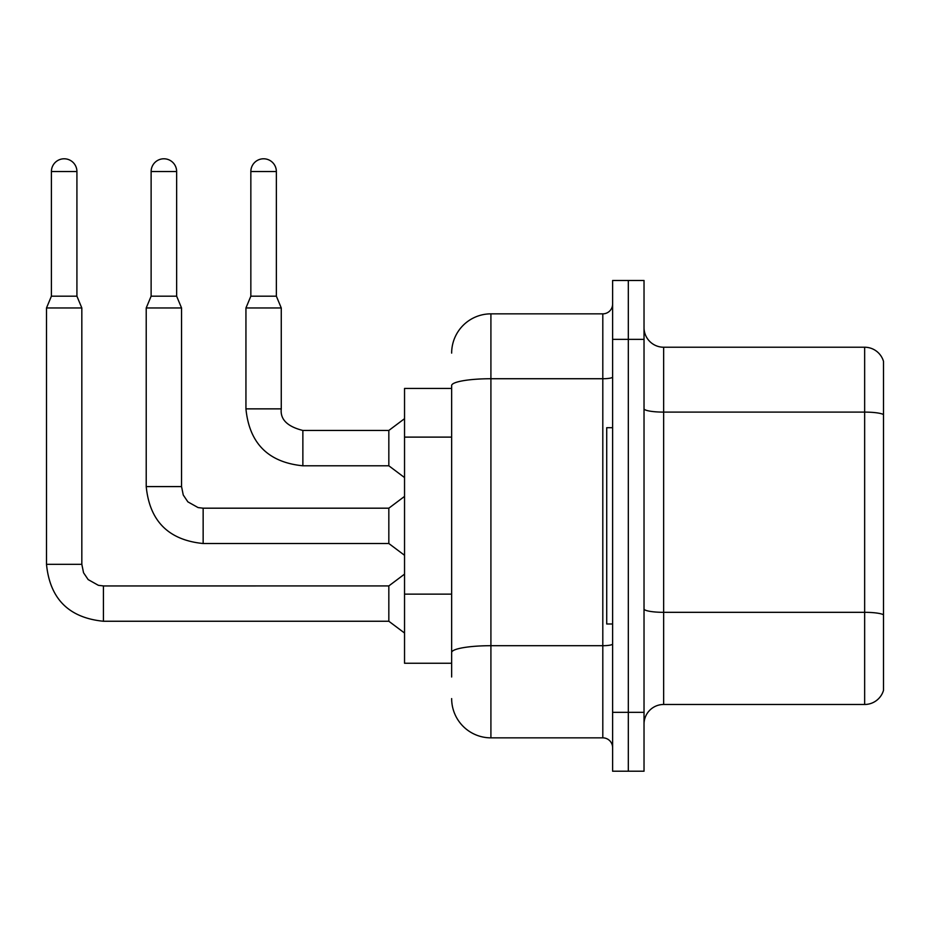 <?xml version="1.0" encoding="UTF-8"?>
<svg xmlns="http://www.w3.org/2000/svg" width="930" height="930" viewBox="0 0 930 930"><rect width="100%" height="100%" fill="white"/><g stroke="black" fill="none" stroke-linecap="round" stroke-linejoin="round"><path stroke-width="1.4" d="M451.655 388.449L404.538 388.449L404.538 663.253L451.655 663.253M644.025 724.11A19.635 19.635 0 0 1 663.648 704.475L864.656 704.475L864.656 347.227L663.648 347.227A19.635 19.635 0 0 1 644.025 327.593A19.635 19.635 0 0 0 663.648 347.227L663.648 704.475M628.32 712.334L628.32 771.214L644.025 771.214L644.025 712.334L628.32 712.334L628.32 771.214L612.614 771.214L612.614 712.334L628.32 712.334L628.32 339.369L628.32 712.334M612.614 712.334L612.614 280.488L628.32 280.488L628.32 339.369L628.32 280.488L644.025 280.488L644.025 712.334M883.5 361.351A19.635 19.635 0 0 0 864.656 347.227A19.635 19.635 0 0 1 883.5 361.351L883.5 690.351A19.635 19.635 0 0 1 864.656 704.475M644.025 408.7A19.635 3.406 0 0 0 663.648 412.106L864.656 412.106A19.635 3.406 180 0 1 883.5 414.559L883.5 362.933M883.5 414.838L883.5 614.777A19.635 3.406 180 0 0 864.656 612.324L663.648 612.324A19.635 3.406 0 0 1 644.025 608.918M451.655 676.994L451.655 385.555A39.258 6.812 180 0 1 490.912 378.731L602.803 378.731L602.803 313.852A9.812 9.812 0 0 0 612.614 304.04M451.655 353.109A39.258 39.258 0 0 1 490.912 313.852L490.912 737.85L602.803 737.85L602.803 378.731A9.812 1.709 0 0 0 612.614 377.034M490.912 313.852L602.803 313.852M612.614 747.662A9.812 9.812 0 0 0 602.803 737.85M490.912 737.85A39.258 39.258 0 0 1 451.655 698.593M612.614 427.707L606.72 427.707L606.72 623.995L612.614 623.995M76.923 296.182L51.406 296.182L51.406 171.539A12.764 12.764 0 0 1 64.17 158.786A12.764 12.764 0 0 1 76.923 171.539L76.923 296.182L81.828 307.97L81.828 564.324L83.549 572.752L88.152 579.588L98.371 585.319L103.428 585.923L103.428 621.252C68.89 617.834 49.918 598.862 46.5 564.324L46.5 307.97L81.828 307.97M103.428 585.947L388.833 585.923L388.833 621.252L103.428 621.252C68.89 617.834 49.918 598.862 46.5 564.324L81.828 564.324M176.642 296.182L151.125 296.182L151.125 171.539A12.764 12.764 0 0 1 163.889 158.786A12.764 12.764 0 0 1 176.642 171.539L176.642 296.182L181.548 307.97L146.219 307.97L146.219 486.588L181.548 486.588L181.548 307.97M181.548 486.588L183.256 495.016L187.872 501.863L198.09 507.582L203.147 508.187L388.833 508.187L388.833 543.515L203.147 543.515L203.147 508.222M276.361 296.182L250.844 296.182L250.844 171.539A12.764 12.764 0 0 1 263.597 158.786A12.764 12.764 0 0 1 276.361 171.539L276.361 296.182L281.267 307.97L245.939 307.97L245.939 408.863L281.232 408.863M281.267 408.863C280.081 419.337 287.277 426.533 302.866 430.45L388.833 430.45L388.833 465.791L302.866 465.791L302.866 430.45C287.277 426.533 280.081 419.337 281.267 408.863C280.081 419.337 287.277 426.533 302.866 430.45C287.277 426.533 280.081 419.337 281.267 408.863C280.081 419.337 287.277 426.533 302.866 430.45C287.277 426.533 280.081 419.337 281.267 408.863C280.081 419.337 287.277 426.533 302.866 430.45C287.277 426.533 280.081 419.337 281.267 408.863C280.081 419.337 287.277 426.533 302.866 430.45C287.277 426.533 280.081 419.337 281.267 408.863C280.081 419.337 287.277 426.533 302.866 430.45C287.277 426.533 280.081 419.337 281.267 408.863C280.081 419.337 287.277 426.533 302.866 430.45C287.277 426.533 280.081 419.337 281.267 408.863C280.081 419.337 287.277 426.533 302.866 430.45C287.277 426.533 280.081 419.337 281.267 408.863C280.081 419.337 287.277 426.533 302.866 430.45C287.277 426.533 280.081 419.337 281.267 408.863C280.081 419.337 287.277 426.533 302.866 430.45C287.277 426.533 280.081 419.337 281.267 408.863L281.267 307.97M451.655 437.112L404.538 437.112M451.655 594.142L404.538 594.142M644.025 339.369L612.614 339.369M612.614 643.99A9.812 1.709 0 0 1 602.803 645.699L490.912 645.699A39.258 6.812 180 0 0 451.655 652.511M51.406 171.539L76.923 171.539M151.125 171.539L176.642 171.539M250.844 171.539L276.361 171.539M146.219 486.588C149.637 521.125 168.609 540.109 203.147 543.515C168.609 540.109 149.637 521.125 146.219 486.588C149.637 521.125 168.609 540.109 203.147 543.515C168.609 540.109 149.637 521.125 146.219 486.588C149.637 521.125 168.609 540.109 203.147 543.515C168.609 540.109 149.637 521.125 146.219 486.588C149.637 521.125 168.609 540.109 203.147 543.515C168.609 540.109 149.637 521.125 146.219 486.588C149.637 521.125 168.609 540.109 203.147 543.515C168.609 540.109 149.637 521.125 146.219 486.588C149.637 521.125 168.609 540.109 203.147 543.515C168.609 540.109 149.637 521.125 146.219 486.588C149.637 521.125 168.609 540.109 203.147 543.515C168.609 540.109 149.637 521.125 146.219 486.588C149.637 521.125 168.609 540.109 203.147 543.515C168.609 540.109 149.637 521.125 146.219 486.588C149.637 521.125 168.609 540.109 203.147 543.515C168.609 540.109 149.637 521.125 146.219 486.588C149.637 521.125 168.609 540.109 203.147 543.515C168.609 540.109 149.637 521.125 146.219 486.588C149.637 521.125 168.609 540.109 203.147 543.515M245.939 408.863C249.345 443.401 268.328 462.373 302.866 465.791C268.328 462.373 249.345 443.401 245.939 408.863C249.345 443.401 268.328 462.373 302.866 465.791C268.328 462.373 249.345 443.401 245.939 408.863C249.345 443.401 268.328 462.373 302.866 465.791C268.328 462.373 249.345 443.401 245.939 408.863C249.345 443.401 268.328 462.373 302.866 465.791C268.328 462.373 249.345 443.401 245.939 408.863C249.345 443.401 268.328 462.373 302.866 465.791C268.328 462.373 249.345 443.401 245.939 408.863C249.345 443.401 268.328 462.373 302.866 465.791C268.328 462.373 249.345 443.401 245.939 408.863C249.345 443.401 268.328 462.373 302.866 465.791C268.328 462.373 249.345 443.401 245.939 408.863C249.345 443.401 268.328 462.373 302.866 465.791C268.328 462.373 249.345 443.401 245.939 408.863C249.345 443.401 268.328 462.373 302.866 465.791C268.328 462.373 249.345 443.401 245.939 408.863C249.345 443.401 268.328 462.373 302.866 465.791C268.328 462.373 249.345 443.401 245.939 408.863M46.5 564.324C49.918 598.862 68.89 617.834 103.428 621.252C68.89 617.834 49.918 598.862 46.5 564.324C49.918 598.862 68.89 617.834 103.428 621.252C68.89 617.834 49.918 598.862 46.5 564.324C49.918 598.862 68.89 617.834 103.428 621.252C68.89 617.834 49.918 598.862 46.5 564.324C49.918 598.862 68.89 617.834 103.428 621.252C68.89 617.834 49.918 598.862 46.5 564.324C49.918 598.862 68.89 617.834 103.428 621.252C68.89 617.834 49.918 598.862 46.5 564.324C49.918 598.862 68.89 617.834 103.428 621.252C68.89 617.834 49.918 598.862 46.5 564.324C49.918 598.862 68.89 617.834 103.428 621.252C68.89 617.834 49.918 598.862 46.5 564.324C49.918 598.862 68.89 617.834 103.428 621.252C68.89 617.834 49.918 598.862 46.5 564.324C49.918 598.862 68.89 617.834 103.428 621.252C68.89 617.834 49.918 598.862 46.5 564.324C49.918 598.862 68.89 617.834 103.428 621.252M388.833 621.252L404.538 633.028M388.833 585.923L404.538 574.136M51.406 296.182L46.5 307.97M388.833 543.515L404.538 555.291M388.833 508.187L404.538 496.411M151.125 296.182L146.219 307.97M388.833 465.791L404.538 477.567M388.833 430.45L404.538 418.674M250.844 296.182L245.939 307.97"/></g></svg>
